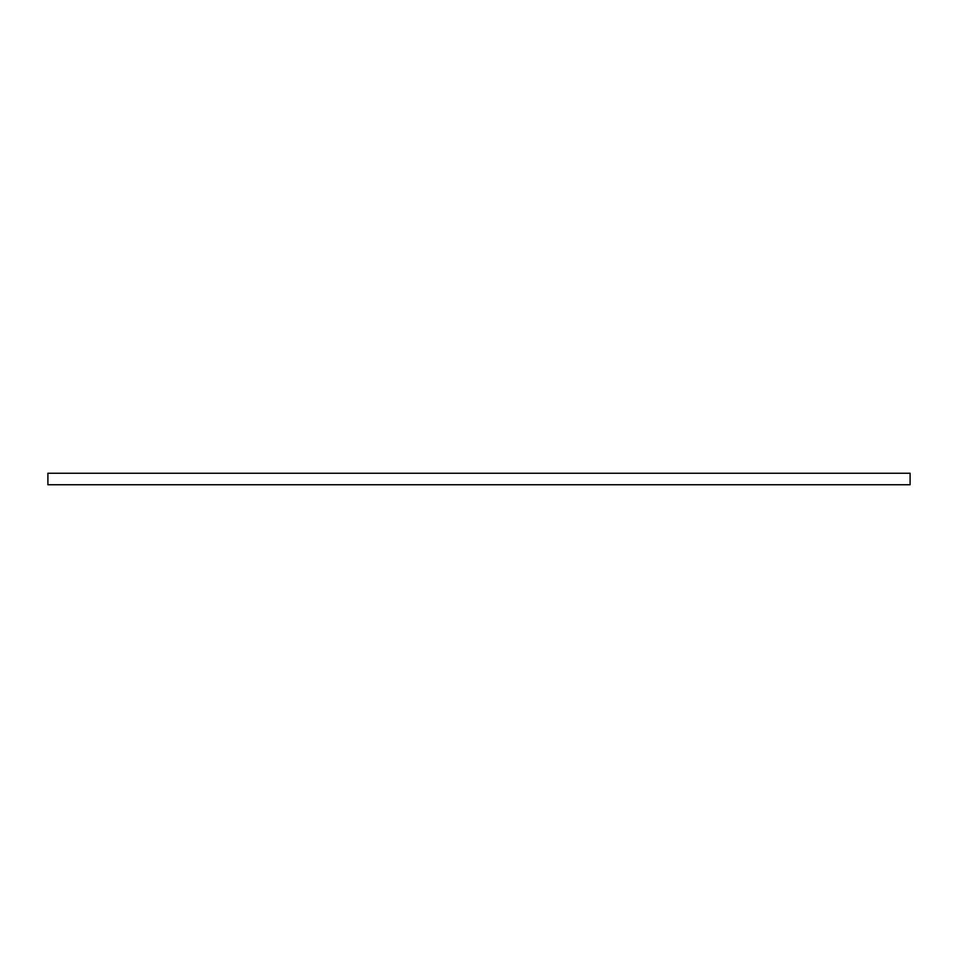 <?xml version="1.0" encoding="UTF-8"?>
<svg xmlns="http://www.w3.org/2000/svg" width="958" height="958" viewBox="0 0 958 958"><rect width="100%" height="100%" fill="white"/><g stroke="black" fill="none" stroke-linecap="round" stroke-linejoin="round"><path stroke-width="1.44" d="M910.1 473.252L47.9 473.252L47.9 484.748L910.1 484.748L910.1 473.252"/></g></svg>
